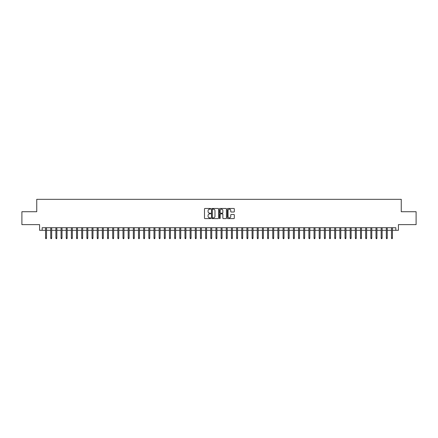 <?xml version="1.0" encoding="UTF-8"?>
<svg xmlns="http://www.w3.org/2000/svg" width="438" height="438" viewBox="0 0 438 438"><rect width="100%" height="100%" fill="white"/><g stroke="black" fill="none" stroke-linecap="round" stroke-linejoin="round"><path stroke-width="0.66" d="M210.738 208.816A0.356 0.356 0 0 0 210.382 208.461L205 208.461A0.509 0.509 0 0 0 204.491 208.964L204.491 218.086A0.509 0.509 0 0 0 205 218.595L210.382 218.595A0.356 0.356 0 0 0 210.738 218.239A0.356 0.356 0 0 0 210.382 217.883L209.687 217.883A1.621 1.621 0 0 1 208.066 216.262L208.066 215.501A1.621 1.621 0 0 1 209.687 213.881L210.382 213.881A0.356 0.356 0 0 0 210.738 213.525A0.356 0.356 0 0 0 210.382 213.175L209.687 213.175A1.621 1.621 0 0 1 208.066 211.549L208.066 210.793A1.621 1.621 0 0 1 209.687 209.167L210.382 209.167A0.356 0.356 0 0 0 210.738 208.816M233.81 212.03A0.509 0.509 0 0 0 234.319 211.527L234.319 208.964A0.509 0.509 0 0 0 233.81 208.461L227.831 208.461A0.509 0.509 0 0 0 227.322 208.964L227.322 218.086A0.509 0.509 0 0 0 227.831 218.595L233.81 218.595A0.509 0.509 0 0 0 234.319 218.086L234.319 214.998A0.509 0.509 0 0 0 233.81 214.489L231.253 214.489A0.509 0.509 0 0 0 230.744 214.998L230.744 216.531A1.358 1.358 0 0 1 229.392 217.883A1.358 1.358 0 0 1 228.034 216.531L228.034 210.525A1.358 1.358 0 0 1 229.392 209.167A1.358 1.358 0 0 1 230.744 210.525L230.744 211.527A0.509 0.509 0 0 0 231.253 212.03L233.81 212.03M42.163 230.306L42.163 227.727L395.837 227.727L395.837 230.306L398.416 230.306L398.416 224.628L416.1 224.628L416.1 211.718L401.257 211.718L401.257 199.328L36.743 199.328L36.743 211.718L21.9 211.718L21.9 224.628L39.584 224.628L39.584 230.306L45.574 230.306M218.557 208.964A0.509 0.509 0 0 0 218.047 208.461L212.069 208.461A0.509 0.509 0 0 0 211.565 208.964L211.565 218.086A0.509 0.509 0 0 0 212.069 218.595L218.047 218.595A0.509 0.509 0 0 0 218.557 218.086L218.557 208.964M219.953 208.461L225.931 208.461A0.509 0.509 0 0 1 226.435 208.964L226.435 218.086A0.509 0.509 0 0 1 225.931 218.595L223.369 218.595A0.509 0.509 0 0 1 222.865 218.086L222.865 214.39A0.509 0.509 0 0 0 222.356 213.881L220.659 213.881A0.509 0.509 0 0 0 220.155 214.39L220.155 218.239A0.356 0.356 0 0 1 219.799 218.595A0.356 0.356 0 0 1 219.443 218.239L219.443 208.964A0.509 0.509 0 0 1 219.953 208.461M46.505 230.306L50.737 230.306M51.668 230.306L55.9 230.306M56.83 230.306L61.063 230.306M61.993 230.306L66.226 230.306M67.156 230.306L71.389 230.306M72.319 230.306L76.551 230.306M77.482 230.306L81.714 230.306M82.645 230.306L86.877 230.306M87.808 230.306L92.04 230.306M92.971 230.306L97.203 230.306M98.134 230.306L102.366 230.306M103.297 230.306L107.529 230.306M108.46 230.306L112.692 230.306M113.623 230.306L117.855 230.306M118.786 230.306L123.018 230.306M123.949 230.306L128.181 230.306M129.111 230.306L133.344 230.306M134.274 230.306L138.507 230.306M139.437 230.306L143.669 230.306M144.6 230.306L148.832 230.306M149.763 230.306L153.995 230.306M154.926 230.306L159.158 230.306M160.089 230.306L164.321 230.306M165.252 230.306L169.484 230.306M170.415 230.306L174.647 230.306M175.578 230.306L179.81 230.306M180.741 230.306L184.973 230.306M185.904 230.306L190.136 230.306M191.067 230.306L195.304 230.306M196.229 230.306L200.467 230.306M201.392 230.306L205.63 230.306M206.555 230.306L210.793 230.306M211.718 230.306L215.956 230.306M216.881 230.306L221.119 230.306M222.044 230.306L226.282 230.306M227.207 230.306L231.445 230.306M232.37 230.306L236.608 230.306M237.533 230.306L241.771 230.306M242.696 230.306L246.933 230.306M247.864 230.306L252.096 230.306M253.027 230.306L257.259 230.306M258.19 230.306L262.422 230.306M263.353 230.306L267.585 230.306M268.516 230.306L272.748 230.306M273.679 230.306L277.911 230.306M278.842 230.306L283.074 230.306M284.005 230.306L288.237 230.306M289.168 230.306L293.4 230.306M294.331 230.306L298.563 230.306M299.493 230.306L303.726 230.306M304.656 230.306L308.889 230.306M309.819 230.306L314.051 230.306M314.982 230.306L319.214 230.306M320.145 230.306L324.377 230.306M325.308 230.306L329.54 230.306M330.471 230.306L334.703 230.306M335.634 230.306L339.866 230.306M340.797 230.306L345.029 230.306M345.96 230.306L350.192 230.306M351.123 230.306L355.355 230.306M356.286 230.306L360.518 230.306M361.449 230.306L365.681 230.306M366.611 230.306L370.844 230.306M371.774 230.306L376.007 230.306M376.937 230.306L381.17 230.306M382.1 230.306L386.332 230.306M387.263 230.306L391.495 230.306M392.426 230.306L395.837 230.306M212.627 209.167A0.356 0.356 0 0 0 212.271 209.523L212.271 217.533A0.356 0.356 0 0 0 212.627 217.883L213.361 217.883A1.621 1.621 0 0 0 214.981 216.262L214.981 210.793A1.621 1.621 0 0 0 213.361 209.167L212.627 209.167M222.865 210.552A1.358 1.358 0 0 0 221.508 209.194A1.358 1.358 0 0 0 220.155 210.552L220.155 212.665A0.509 0.509 0 0 0 220.659 213.175L222.356 213.175A0.509 0.509 0 0 0 222.865 212.665L222.865 210.552M45.574 237.998L45.776 238.672L46.297 238.672L46.505 237.998L45.574 237.998L45.574 227.727M46.505 237.998L46.505 227.727M50.737 237.998L50.945 238.672L51.46 238.672L51.668 237.998L50.737 237.998L50.737 227.727M51.668 237.998L51.668 227.727M55.9 237.998L56.108 238.672L56.622 238.672L56.83 237.998L55.9 237.998L55.9 227.727M56.83 237.998L56.83 227.727M61.063 237.998L61.271 238.672L61.785 238.672L61.993 237.998L61.063 237.998L61.063 227.727M61.993 237.998L61.993 227.727M66.226 237.998L66.434 238.672L66.948 238.672L67.156 237.998L66.226 237.998L66.226 227.727M67.156 237.998L67.156 227.727M71.389 237.998L71.597 238.672L72.111 238.672L72.319 237.998L71.389 237.998L71.389 227.727M72.319 237.998L72.319 227.727M76.551 237.998L76.759 238.672L77.274 238.672L77.482 237.998L76.551 237.998L76.551 227.727M77.482 237.998L77.482 227.727M81.714 237.998L81.922 238.672L82.437 238.672L82.645 237.998L81.714 237.998L81.714 227.727M82.645 237.998L82.645 227.727M86.877 237.998L87.085 238.672L87.6 238.672L87.808 237.998L86.877 237.998L86.877 227.727M87.808 237.998L87.808 227.727M92.04 237.998L92.248 238.672L92.763 238.672L92.971 237.998L92.04 237.998L92.04 227.727M92.971 237.998L92.971 227.727M97.203 237.998L97.411 238.672L97.926 238.672L98.134 237.998L97.203 237.998L97.203 227.727M98.134 237.998L98.134 227.727M102.366 237.998L102.574 238.672L103.089 238.672L103.297 237.998L102.366 237.998L102.366 227.727M103.297 237.998L103.297 227.727M107.529 237.998L107.737 238.672L108.252 238.672L108.46 237.998L107.529 237.998L107.529 227.727M108.46 237.998L108.46 227.727M112.692 237.998L112.9 238.672L113.415 238.672L113.623 237.998L112.692 237.998L112.692 227.727M113.623 237.998L113.623 227.727M117.855 237.998L118.063 238.672L118.578 238.672L118.786 237.998L117.855 237.998L117.855 227.727M118.786 237.998L118.786 227.727M123.018 237.998L123.226 238.672L123.74 238.672L123.949 237.998L123.018 237.998L123.018 227.727M123.949 237.998L123.949 227.727M128.181 237.998L128.389 238.672L128.903 238.672L129.111 237.998L128.181 237.998L128.181 227.727M129.111 237.998L129.111 227.727M133.344 237.998L133.552 238.672L134.066 238.672L134.274 237.998L133.344 237.998L133.344 227.727M134.274 237.998L134.274 227.727M138.507 237.998L138.715 238.672L139.229 238.672L139.437 237.998L138.507 237.998L138.507 227.727M139.437 237.998L139.437 227.727M143.669 237.998L143.878 238.672L144.392 238.672L144.6 237.998L143.669 237.998L143.669 227.727M144.6 237.998L144.6 227.727M148.832 237.998L149.04 238.672L149.555 238.672L149.763 237.998L148.832 237.998L148.832 227.727M149.763 237.998L149.763 227.727M153.995 237.998L154.203 238.672L154.718 238.672L154.926 237.998L153.995 237.998L153.995 227.727M154.926 237.998L154.926 227.727M159.158 237.998L159.366 238.672L159.881 238.672L160.089 237.998L159.158 237.998L159.158 227.727M160.089 237.998L160.089 227.727M164.321 237.998L164.529 238.672L165.044 238.672L165.252 237.998L164.321 237.998L164.321 227.727M165.252 237.998L165.252 227.727M169.484 237.998L169.692 238.672L170.207 238.672L170.415 237.998L169.484 237.998L169.484 227.727M170.415 237.998L170.415 227.727M174.647 237.998L174.855 238.672L175.37 238.672L175.578 237.998L174.647 237.998L174.647 227.727M175.578 237.998L175.578 227.727M179.81 237.998L180.018 238.672L180.533 238.672L180.741 237.998L179.81 237.998L179.81 227.727M180.741 237.998L180.741 227.727M184.973 237.998L185.181 238.672L185.696 238.672L185.904 237.998L184.973 237.998L184.973 227.727M185.904 237.998L185.904 227.727M190.136 237.998L190.344 238.672L190.864 238.672L191.067 237.998L190.136 237.998L190.136 227.727M191.067 237.998L191.067 227.727M195.304 237.998L195.507 238.672L196.027 238.672L196.229 237.998L195.304 237.998L195.304 227.727M196.229 237.998L196.229 227.727M200.467 237.998L200.67 238.672L201.19 238.672L201.392 237.998L200.467 237.998L200.467 227.727M201.392 237.998L201.392 227.727M205.63 237.998L205.833 238.672L206.353 238.672L206.555 237.998L205.63 237.998L205.63 227.727M206.555 237.998L206.555 227.727M210.793 237.998L210.996 238.672L211.516 238.672L211.718 237.998L210.793 237.998L210.793 227.727M211.718 237.998L211.718 227.727M215.956 237.998L216.158 238.672L216.679 238.672L216.881 237.998L215.956 237.998L215.956 227.727M216.881 237.998L216.881 227.727M221.119 237.998L221.321 238.672L221.842 238.672L222.044 237.998L221.119 237.998L221.119 227.727M222.044 237.998L222.044 227.727M226.282 237.998L226.484 238.672L227.004 238.672L227.207 237.998L226.282 237.998L226.282 227.727M227.207 237.998L227.207 227.727M231.445 237.998L231.647 238.672L232.167 238.672L232.37 237.998L231.445 237.998L231.445 227.727M232.37 237.998L232.37 227.727M236.608 237.998L236.81 238.672L237.33 238.672L237.533 237.998L236.608 237.998L236.608 227.727M237.533 237.998L237.533 227.727M241.771 237.998L241.973 238.672L242.493 238.672L242.696 237.998L241.771 237.998L241.771 227.727M242.696 237.998L242.696 227.727M246.933 237.998L247.136 238.672L247.656 238.672L247.864 237.998L246.933 237.998L246.933 227.727M247.864 237.998L247.864 227.727M252.096 237.998L252.304 238.672L252.819 238.672L253.027 237.998L252.096 237.998L252.096 227.727M253.027 237.998L253.027 227.727M257.259 237.998L257.467 238.672L257.982 238.672L258.19 237.998L257.259 237.998L257.259 227.727M258.19 237.998L258.19 227.727M262.422 237.998L262.63 238.672L263.145 238.672L263.353 237.998L262.422 237.998L262.422 227.727M263.353 237.998L263.353 227.727M267.585 237.998L267.793 238.672L268.308 238.672L268.516 237.998L267.585 237.998L267.585 227.727M268.516 237.998L268.516 227.727M272.748 237.998L272.956 238.672L273.471 238.672L273.679 237.998L272.748 237.998L272.748 227.727M273.679 237.998L273.679 227.727M277.911 237.998L278.119 238.672L278.634 238.672L278.842 237.998L277.911 237.998L277.911 227.727M278.842 237.998L278.842 227.727M283.074 237.998L283.282 238.672L283.797 238.672L284.005 237.998L283.074 237.998L283.074 227.727M284.005 237.998L284.005 227.727M288.237 237.998L288.445 238.672L288.96 238.672L289.168 237.998L288.237 237.998L288.237 227.727M289.168 237.998L289.168 227.727M293.4 237.998L293.608 238.672L294.122 238.672L294.331 237.998L293.4 237.998L293.4 227.727M294.331 237.998L294.331 227.727M298.563 237.998L298.771 238.672L299.285 238.672L299.493 237.998L298.563 237.998L298.563 227.727M299.493 237.998L299.493 227.727M303.726 237.998L303.934 238.672L304.448 238.672L304.656 237.998L303.726 237.998L303.726 227.727M304.656 237.998L304.656 227.727M308.889 237.998L309.097 238.672L309.611 238.672L309.819 237.998L308.889 237.998L308.889 227.727M309.819 237.998L309.819 227.727M314.051 237.998L314.26 238.672L314.774 238.672L314.982 237.998L314.051 237.998L314.051 227.727M314.982 237.998L314.982 227.727M319.214 237.998L319.422 238.672L319.937 238.672L320.145 237.998L319.214 237.998L319.214 227.727M320.145 237.998L320.145 227.727M324.377 237.998L324.585 238.672L325.1 238.672L325.308 237.998L324.377 237.998L324.377 227.727M325.308 237.998L325.308 227.727M329.54 237.998L329.748 238.672L330.263 238.672L330.471 237.998L329.54 237.998L329.54 227.727M330.471 237.998L330.471 227.727M334.703 237.998L334.911 238.672L335.426 238.672L335.634 237.998L334.703 237.998L334.703 227.727M335.634 237.998L335.634 227.727M339.866 237.998L340.074 238.672L340.589 238.672L340.797 237.998L339.866 237.998L339.866 227.727M340.797 237.998L340.797 227.727M345.029 237.998L345.237 238.672L345.752 238.672L345.96 237.998L345.029 237.998L345.029 227.727M345.96 237.998L345.96 227.727M350.192 237.998L350.4 238.672L350.915 238.672L351.123 237.998L350.192 237.998L350.192 227.727M351.123 237.998L351.123 227.727M355.355 237.998L355.563 238.672L356.078 238.672L356.286 237.998L355.355 237.998L355.355 227.727M356.286 237.998L356.286 227.727M360.518 237.998L360.726 238.672L361.24 238.672L361.449 237.998L360.518 237.998L360.518 227.727M361.449 237.998L361.449 227.727M365.681 237.998L365.889 238.672L366.403 238.672L366.611 237.998L365.681 237.998L365.681 227.727M366.611 237.998L366.611 227.727M370.844 237.998L371.052 238.672L371.566 238.672L371.774 237.998L370.844 237.998L370.844 227.727M371.774 237.998L371.774 227.727M376.007 237.998L376.215 238.672L376.729 238.672L376.937 237.998L376.007 237.998L376.007 227.727M376.937 237.998L376.937 227.727M381.17 237.998L381.378 238.672L381.892 238.672L382.1 237.998L381.17 237.998L381.17 227.727M382.1 237.998L382.1 227.727M386.332 237.998L386.54 238.672L387.055 238.672L387.263 237.998L386.332 237.998L386.332 227.727M387.263 237.998L387.263 227.727M391.495 237.998L391.703 238.672L392.224 238.672L392.426 237.998L391.495 237.998L391.495 227.727M392.426 237.998L392.426 227.727"/></g></svg>
